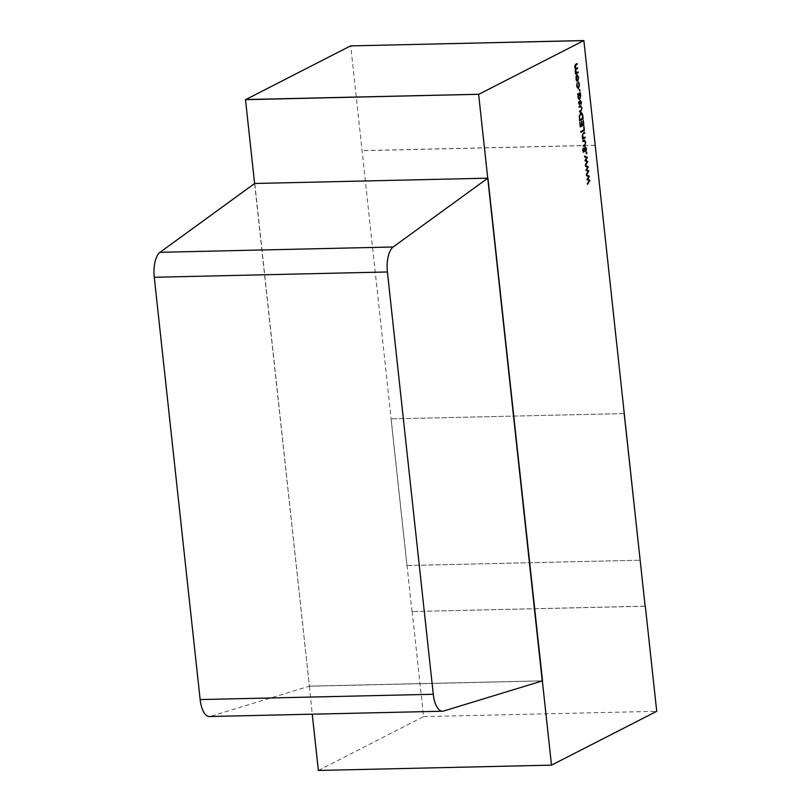 <?xml version="1.0" encoding="UTF-8"?>
<svg xmlns="http://www.w3.org/2000/svg" width="811" height="811" viewBox="0 0 811 811"><rect width="100%" height="100%" fill="white"/><g stroke="black" fill="none" stroke-linecap="round" stroke-linejoin="round"><path stroke-width="0.61" stroke-dasharray="4.05 3.04" d="M443.566 711.054L210.424 716.356L309.396 686.147L254.776 183.398L487.918 178.085L254.654 183.479M254.603 183.489L309.396 686.147L542.529 680.845L309.396 686.147L312.255 714.187M210.424 716.356A21.421 9.022 -91.3 0 1 209.37 716.529M624.206 413.569L391.054 418.892L624.186 413.59M407.01 565.51L640.153 560.208L406.98 565.531L391.084 418.871M406.98 565.531L391.054 418.892M645.13 606.233L411.998 611.545L645.12 606.152M411.998 611.545L350.727 45.852M318.368 770.45L423.595 716.61L412.17 611.453M583.687 40.641L350.636 45.903M423.595 716.61L656.728 711.308M309.224 686.238L542.224 680.936M595.071 145.382L361.929 150.684M595.244 145.291L362.111 150.593M575.192 73.994L575.496 73.233M575.111 73.243L575.942 73.01M575.546 73.02L575.486 72.341M575.1 72.351L575.222 71.145M574.827 71.155L575.628 68.884M575.232 68.894L574.766 66.948M574.381 66.958L575.364 64.262L577.138 63.552M575.445 65.022L574.766 66.928M574.705 66.928L575.019 68.033M575.8 68.428L577.594 67.739M575.232 69.959L575.222 71.125M575.161 71.125L575.394 72.057M576.266 72.615L578.05 71.926M576.043 78.677L576.712 80.796M575.648 78.687L576.205 76.133M575.82 76.143L577.027 74.835M578.142 76.437L578.355 77.329M578.294 77.339L578.213 79.539M577.635 80.421L577.979 77.501L576.722 75.595M576.104 76.589L576.185 79.549M578.152 88.693L576.824 85.946M576.439 85.956L577.118 82.834M576.733 82.844L576.945 83.351M576.966 83.391L576.814 85.844M576.763 85.844L577.047 87.152M579.166 84.8L578.436 87.943M578.77 84.81L578.476 82.803M578.081 82.813L578.578 82.093M578.922 83.624L579.145 84.658M579.095 84.658L579.034 87M579.49 90.406L579.733 90.964M579.683 90.122L579.703 89.565M577.442 94.725L577.746 93.964M577.361 93.975L580.301 92.657M580.139 94.897L580.372 95.901M580.311 95.901L580.24 98.06M579.328 99.773L578.05 97.219M577.665 97.229L577.908 94.481M579.642 99.013L579.997 96.033L578.719 94.076L578.213 98.141M580.94 101.801L580.838 104.102L580.159 101.507L579.176 104.619L578.719 103.402M578.334 103.413L578.922 101.649M578.527 101.659L578.709 103.25M578.648 103.25L579.672 103.534M579.287 103.544L579.845 102.521M579.459 102.531L580.088 101.233M579.693 101.243L580.453 100.746M580.544 103.727L581.223 104.092M579.307 111.918L579.612 111.158M579.226 111.168L581.386 110.124M580.99 110.134L581.68 107.985M581.294 107.995L580.615 106.393M578.79 107.194L579.105 106.434M578.709 106.434L580.341 105.795M579.956 105.805L580.676 105.663M581.477 107.011L581.659 107.843M581.609 107.843L581.588 109.667M582.48 116.287L582.318 118.315L581.862 115L580.392 113.631M579.267 120.667L579.307 116.247M578.922 116.257L580.696 112.871M580.311 112.881L580.95 112.78M579.318 116.064L579.541 119.734L582.318 118.315M579.946 126.901L579.814 122.167M579.429 122.177L580.179 121.985M579.784 121.995L580.22 125.969L581.68 125.411M581.294 125.411L581.254 121.427M580.858 121.437L581.609 121.244M581.223 121.255L581.649 125.229L583.383 124.539L583.312 120.373M582.997 124.539L582.957 120.555M580.524 132.274L580.828 131.514M580.443 131.524L583.971 129.902L583.981 126.496M583.585 129.912L583.616 126.678M582.257 139.097L582.562 138.336M582.176 138.346L583.028 138.103M582.643 138.103L582.268 136.025M581.882 136.035L582.927 133.085L584.619 132.406M582.541 134.17L582.268 136.005M582.207 136.005L583.109 137.748L585.116 137.029M583.038 146.294L583.352 145.534M582.957 145.544L585.116 144.5M584.731 144.51L585.42 142.361M585.025 142.371L584.346 140.769M582.531 141.57L582.835 140.81M582.45 140.81L584.082 140.171M583.687 140.181L584.417 140.039M585.207 141.388L585.4 142.219M585.339 142.219L585.329 144.044M586.079 148.565L586.13 149.711M585.613 151.667L585.745 151.039M585.36 151.049L586.13 148.91M585.735 148.91L584.964 147.572M584.66 148.048L583.494 152.204M582.805 150.552L583.677 152.245M582.42 150.552L583.15 148.018M582.785 149.69L583.362 151.464L584.143 150.664M583.748 150.674L584.366 149.366M583.981 149.376L584.893 146.821M586.312 153.259L586.556 153.806M586.515 152.965L586.535 152.407M585.451 164.856L585.512 165.403M585.116 165.414L585.42 164.603M585.035 164.603L587.063 161.835M586.667 161.845L585.005 160.771M584.599 160.659L586.617 157.75M586.231 157.76L584.579 156.847M584.194 156.858L584.488 156.057M586.475 174.314L586.535 174.862M586.15 174.872L586.444 174.051M586.059 174.061L588.087 171.283M587.701 171.293L586.029 170.229M585.633 170.107L587.64 167.208M587.255 167.218L585.603 166.306M585.218 166.316L585.522 165.515M587.499 183.762L587.559 184.31M587.174 184.32L587.478 183.509M587.083 183.519L589.11 180.741M588.725 180.752L587.063 179.677M586.657 179.566L588.674 176.656M588.279 176.666L586.637 175.754M586.241 175.764L586.546 174.963"/><path stroke-width="1.22" d="M254.654 183.479L160.01 252.302L393.153 246.99A21.421 9.022 88.7 0 0 387.405 271.969L433.277 694.277A21.421 9.022 88.7 0 0 442.512 711.227A21.421 9.022 88.7 0 0 443.566 711.054L542.529 680.845L487.918 178.085L393.153 246.99M387.405 271.969L154.272 277.271L200.145 699.579L433.277 694.277M154.272 277.271A21.421 9.022 -91.3 0 1 160.01 252.302M442.512 711.227L209.37 716.529A21.421 9.022 -91.3 0 1 200.145 699.579M624.186 413.59L640.153 560.208L624.186 413.59M588.816 171.02L586.535 174.862L588.087 171.283L586.029 170.229L587.64 167.208L585.603 166.306L585.522 165.515L588.35 166.762L586.748 169.823L588.816 171.02L586.475 174.314M586.556 153.806L586.535 152.407L586.9 152.955L586.688 153.806L586.312 153.259M586.535 152.407L586.292 153.816M584.082 140.171L585.735 142.209L584.65 145.656L583.433 146.284L583.352 145.534L585.116 144.5L585.42 142.361L584.741 140.759L582.916 141.56L582.835 140.81L584.63 139.999M584.741 140.759L582.896 141.378M584.407 130.47L580.909 132.264L580.828 131.514L583.971 129.902L583.981 126.496L584.407 130.47L580.889 132.081M580.696 112.871C581.842 112.455 582.562 113.591 582.866 116.277L583.15 118.872L579.652 120.657L579.307 116.247L581.132 112.749M580.453 100.746L581.386 102.166L581.223 104.092L580.544 101.497L579.561 104.609L578.719 103.402L578.922 101.649L579.47 103.859L580.615 100.706M578.709 103.25L579.47 103.859M581.071 102.368L580.321 101.831M579.733 90.964L579.703 89.565L580.068 90.112L579.855 90.964L579.49 90.406M579.703 89.565L579.47 90.974M577.027 74.835L578.679 77.329L577.716 81.171L576.712 80.796L576.043 78.677L576.205 76.133L577.3 74.754M578.213 79.539L577.716 81.171L576.712 80.796M583.687 40.601L350.545 45.903L245.672 99.601L478.814 94.299L583.869 40.55L645.12 606.152M245.672 99.56L478.804 94.258L245.5 99.692L254.603 183.489L487.735 178.177L478.632 94.39M542.224 680.936L487.735 178.177M542.356 680.936L551.5 765.148L318.368 770.45L312.255 714.187M645.313 606.152L656.728 711.308L551.5 765.148M578.131 72.676L575.577 73.983L575.222 71.145L575.628 68.884L574.766 66.948L575.759 64.251L577.138 63.552L575.09 66.918L576.601 68.246L577.594 67.739L577.675 68.489L576.378 69.158L575.546 71.115L576.976 72.473L578.05 71.926L578.131 72.676L575.557 73.811M575.019 68.033L576.601 68.246M576.266 72.615L576.976 72.473M579.034 87L578.152 88.693L576.824 85.946L577.118 82.834L577.148 85.834L578.436 87.943L579.166 84.8L578.578 82.093L579.48 84.648L578.273 88.754M577.047 87.152L578.436 87.943M580.24 98.06L579.328 99.773L578.05 97.219L578.304 94.481L577.746 93.964L580.301 92.657L580.696 95.891L579.439 99.834M580.341 105.795L581.994 107.833L580.919 111.279L579.693 111.908L579.612 111.158L581.386 110.124L581.68 107.985L581 106.383L579.186 107.184L579.105 106.434L580.899 105.623M581 106.383L579.166 107.001M583.829 125.107L580.331 126.891L579.814 122.167L580.605 125.958L581.68 125.411L581.609 121.244L582.045 125.218L583.383 124.539L583.312 120.373L583.829 125.107L580.311 126.709M585.207 137.779L582.653 139.086L582.268 136.025L583.312 133.075L584.619 132.406L584.701 133.156L582.927 134.16L582.592 135.995L583.494 137.738L585.116 137.029L585.207 137.779L582.633 138.904M582.48 137.089L584.194 137.505M583.494 152.204L582.805 150.552L583.15 148.018L583.748 151.454L585.278 146.811L586.485 148.717L585.998 151.657L586.13 148.91L585.36 147.561L583.677 152.245M582.997 148.484L582.785 150.461L583.748 151.454M587.782 161.561L585.512 165.403L587.063 161.835L584.995 160.649L586.617 157.75L584.579 156.847L584.488 156.057L587.346 157.466L585.714 160.365L587.782 161.561L585.451 164.856M589.84 180.468L587.559 184.31L589.11 180.741L587.042 179.555L588.674 176.656L586.637 175.754L586.546 174.963L589.374 176.22L587.772 179.272L589.83 180.326L587.499 183.762M350.636 45.903L583.869 40.55M576.773 63.734L577.219 64.302M576.834 64.312L574.786 65.711M577.229 67.931L577.675 68.489M577.29 68.499L575.232 69.959M575.161 71.125L576.58 72.483M577.675 72.118L577.746 72.686M576.631 74.845L578.294 77.339M577.32 81.181L576.327 80.806M576.722 75.595L576.104 76.589M576.185 79.549L577.219 80.441M577.108 75.585L576.357 78.525L577.635 80.421L578.365 77.491L576.925 75.535M577.027 80.482L577.635 80.421M578.517 82.519L578.922 83.624M579.318 89.575L579.683 90.122M579.936 92.849L580.382 93.417M579.551 93.65L580.139 94.897M579.135 94.056L578.243 94.654M578.213 98.141L579.247 99.023M578.942 94.015L578.365 97.046L579.642 99.013L580.382 96.022L578.719 94.076M579.054 99.074L579.642 99.013M579.084 103.869L578.648 103.25L579.328 103.859M580.058 100.757L580.99 102.176M580.686 102.379L580.159 101.507L580.686 102.379M579.774 102.896L579.926 104.122M581.588 109.667L580.919 111.279M580.524 111.289L579.672 111.725M579.956 105.805L581.609 107.843M580.311 112.881C581.457 112.455 582.176 113.601 582.48 116.287L582.866 116.277M579.551 119.734L582.714 118.305L583.15 118.872M582.764 118.882L579.632 120.484M580.929 113.56L579.297 116.52L579.926 119.724M580.392 113.631L579.683 116.51M582.714 118.305L582.257 114.99L580.737 113.53M583.373 124.539L583.433 125.117M583.961 129.912L584.021 130.48M584.255 132.599L584.701 133.156M584.315 133.166L582.927 134.16M583.109 137.748L583.808 137.505L583.109 137.748M584.751 137.221L584.812 137.789M585.329 144.044L584.65 145.656M584.265 145.666L583.413 146.102M583.687 140.181L585.339 142.219M584.893 146.821L586.485 148.717M586.1 148.727L585.613 151.667M584.66 148.048L584.508 148.575M584.072 150.937L584.325 151.454M583.94 151.464L583.454 152.204M586.14 152.417L586.515 152.965M584.508 156.249L587.326 157.314M586.951 157.476L585.714 160.365M585.329 160.375L587.772 161.419M585.542 165.708L588.35 166.762M587.985 166.934L586.748 169.823M586.353 169.823L588.796 170.878M586.566 175.156L589.374 176.22M589.009 176.382L587.772 179.272M587.387 179.282L589.83 180.326"/></g></svg>
